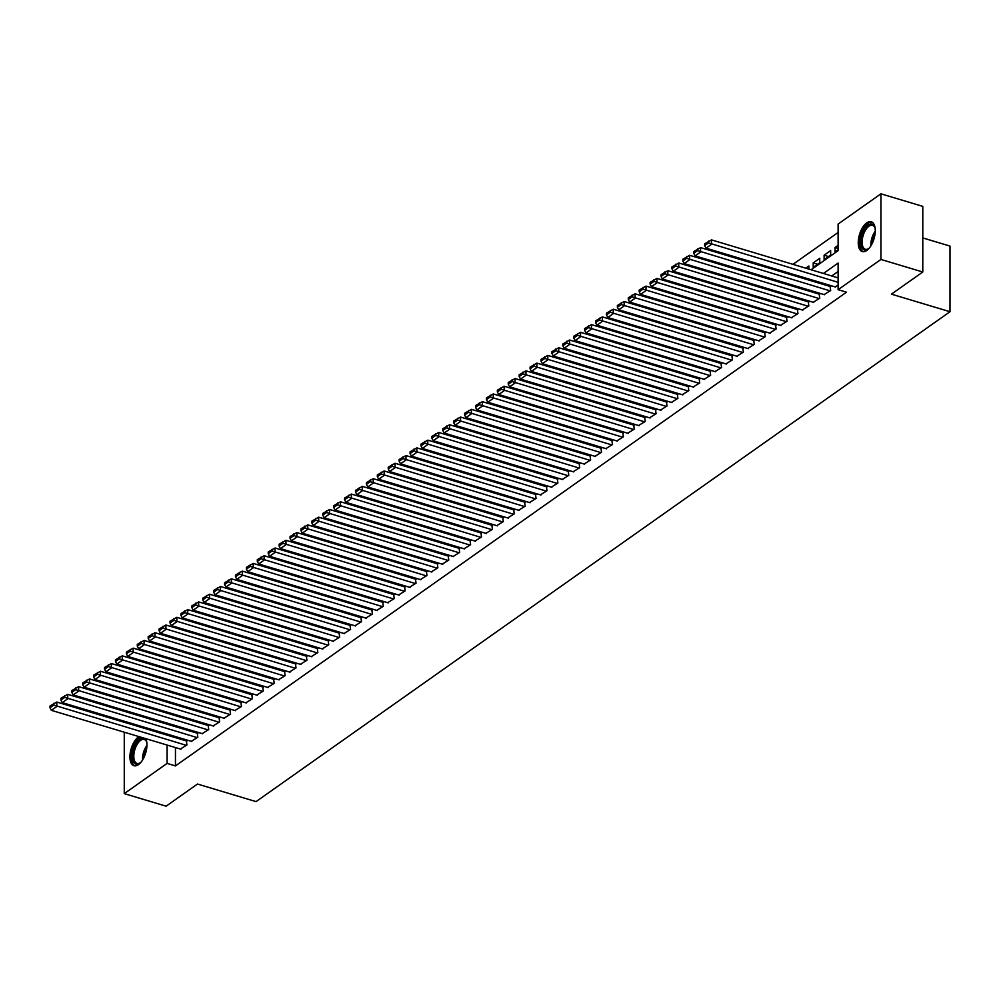 <?xml version="1.0" encoding="UTF-8"?>
<svg xmlns="http://www.w3.org/2000/svg" width="1000" height="1000" viewBox="0 0 1000 1000"><rect width="100%" height="100%" fill="white"/><g stroke="black" fill="none" stroke-linecap="round" stroke-linejoin="round"><path stroke-width="1.5" d="M866.762 250.487A15.588 7.55 106.7 0 1 862.275 251.575A15.588 7.55 106.7 0 1 858.575 238.637A15.588 7.55 106.7 0 1 866.762 222.812A15.588 7.55 106.7 0 1 871.237 221.725A15.588 7.55 106.7 0 1 874.95 234.65A15.588 7.55 106.7 0 1 866.762 250.487M145.8 738.662A15.588 7.55 106.7 0 1 145.812 752.5A15.588 7.55 106.7 0 1 138.438 764.638A15.588 7.55 106.7 0 1 133.963 765.725A15.588 7.55 106.7 0 1 130.25 752.8A15.588 7.55 106.7 0 1 138.438 736.963A15.588 7.55 106.7 0 1 138.975 736.612M922.788 237.925L950 246.088L950 311.725L256.05 801.612L197.475 784.038L166.1 806.188L124.262 793.625L124.262 732.2M129.938 723.988L130.988 723.25M140.85 716.275L141.9 715.537M151.762 708.575L152.812 707.837M162.675 700.875L163.725 700.138M838.112 232.463L792.975 264.337M783.112 271.3L782.062 272.038M772.2 279L771.162 279.738M761.287 286.7L760.25 287.438M750.387 294.4L749.338 295.15M739.475 302.113L738.425 302.85M728.562 309.812L727.513 310.55M717.65 317.512L716.6 318.25M706.737 325.213L705.688 325.95M695.825 332.925L694.775 333.663M684.912 340.625L683.863 341.362M674 348.325L672.95 349.062M663.088 356.025L662.05 356.763M652.175 363.725L651.137 364.475M641.275 371.438L640.225 372.175M630.363 379.137L629.312 379.875M619.45 386.838L618.4 387.575M608.538 394.538L607.487 395.275M597.625 402.238L596.575 402.987M586.712 409.95L585.662 410.688M575.8 417.65L574.75 418.387M564.888 425.35L563.85 426.087M553.975 433.05L552.938 433.787M543.075 440.75L542.025 441.5M532.163 448.462L531.112 449.2M521.25 456.163L520.2 456.9M510.337 463.862L509.288 464.6M499.425 471.562L498.375 472.3M488.512 479.275L487.463 480.012M477.6 486.975L476.55 487.713M466.688 494.675L465.65 495.412M455.775 502.375L454.738 503.113M444.875 510.075L443.825 510.825M433.963 517.788L432.912 518.525M423.05 525.487L422 526.225M412.137 533.188L411.087 533.925M401.225 540.887L400.175 541.625M390.312 548.587L389.263 549.338M379.4 556.3L378.35 557.038M368.488 564L367.45 564.738M357.575 571.7L356.538 572.438M346.675 579.4L345.625 580.138M335.763 587.112L334.712 587.85M324.85 594.812L323.8 595.55M313.938 602.513L312.887 603.25M303.025 610.212L301.975 610.95M292.113 617.913L291.062 618.663M281.2 625.625L280.15 626.362M270.287 633.325L269.25 634.062M259.375 641.025L258.337 641.762M248.475 648.725L247.425 649.463M237.562 656.425L236.513 657.175M226.65 664.137L225.6 664.875M215.738 671.838L214.688 672.575M204.825 679.538L203.775 680.275M193.912 687.237L192.862 687.975M183 694.95L181.95 695.688M811.062 269.762L838.112 250.662L838.112 224.05L880.938 193.812L880.938 259.45L838.112 289.688L838.112 263.075L823.4 273.463M880.938 259.45L922.788 272L922.788 206.375L880.938 193.812M835.025 286.875L838.112 285.238M824.112 294.575L830.662 290.5L830.125 286.45M813.213 302.275L819.75 298.2L819.212 294.15M802.3 309.975L808.838 305.912L808.3 301.863M791.388 317.688L797.938 313.612L797.387 309.562M780.475 325.387L787.025 321.312L786.475 317.262M769.562 333.088L776.112 329.012L775.562 324.963M758.65 340.788L765.2 336.712L764.65 332.663M747.738 348.488L754.287 344.425L753.737 340.375M736.825 356.2L743.375 352.125L742.825 348.075M725.913 363.9L732.463 359.825L731.925 355.775M715.013 371.6L721.55 367.525L721.012 363.475M704.1 379.3L710.638 375.225L710.1 371.188M693.188 387.013L699.737 382.938L699.188 378.888M682.275 394.712L688.825 390.637L688.275 386.587M671.363 402.413L677.913 398.338L677.362 394.288M660.45 410.112L667 406.037L666.45 401.987M649.538 417.812L656.087 413.75L655.537 409.7M638.625 425.525L645.175 421.45L644.625 417.4M627.712 433.225L634.263 429.15L633.725 425.1M616.812 440.925L623.35 436.85L622.812 432.8M605.9 448.625L612.438 444.55L611.9 440.5M594.987 456.325L601.525 452.262L600.988 448.212M584.075 464.038L590.625 459.963L590.075 455.913M573.162 471.737L579.712 467.663L579.163 463.612M562.25 479.438L568.8 475.363L568.25 471.312M551.337 487.137L557.888 483.062L557.337 479.025M540.425 494.85L546.975 490.775L546.425 486.725M529.513 502.55L536.062 498.475L535.525 494.425M518.612 510.25L525.15 506.175L524.612 502.125M507.7 517.95L514.237 513.875L513.7 509.825M496.788 525.65L503.325 521.587L502.788 517.537M485.875 533.362L492.425 529.288L491.875 525.237M474.963 541.062L481.512 536.987L480.962 532.938M464.05 548.763L470.6 544.688L470.05 540.638M453.137 556.462L459.688 552.388L459.137 548.337M442.225 564.163L448.775 560.1L448.225 556.05M431.312 571.875L437.863 567.8L437.312 563.75M420.412 579.575L426.95 575.5L426.413 571.45M409.5 587.275L416.037 583.2L415.5 579.15M398.587 594.975L405.125 590.9L404.588 586.85M387.675 602.675L394.225 598.612L393.675 594.562M376.763 610.388L383.312 606.312L382.762 602.263M365.85 618.088L372.4 614.012L371.85 609.963M354.938 625.788L361.488 621.712L360.938 617.663M344.025 633.488L350.575 629.425L350.025 625.375M333.113 641.2L339.663 637.125L339.113 633.075M322.2 648.9L328.75 644.825L328.212 640.775M311.3 656.6L317.838 652.525L317.3 648.475M300.387 664.3L306.925 660.225L306.388 656.175M289.475 672L296.025 667.938L295.475 663.888M278.562 679.712L285.113 675.638L284.562 671.587M267.65 687.412L274.2 683.337L273.65 679.287M256.737 695.113L263.288 691.038L262.738 686.988M245.825 702.812L252.375 698.737L251.825 694.688M234.913 710.512L241.462 706.45L240.912 702.4M224 718.225L230.55 714.15L230.012 710.1M213.1 725.925L219.638 721.85L219.1 717.8M202.188 733.625L208.725 729.55L208.188 725.5M191.275 741.325L197.825 737.262L197.275 733.213M184.875 706.488L183.825 707.225M195.787 698.775L194.737 699.513M206.7 691.075L205.65 691.812M217.613 683.375L216.562 684.112M228.525 675.675L227.475 676.413M239.438 667.962L238.388 668.713M250.338 660.263L249.3 661M261.25 652.562L260.212 653.3M272.162 644.862L271.112 645.6M283.075 637.163L282.025 637.9M293.988 629.45L292.938 630.2M304.9 621.75L303.85 622.487M315.812 614.05L314.762 614.788M326.725 606.35L325.675 607.087M337.638 598.65L336.587 599.388M348.537 590.938L347.5 591.688M359.45 583.237L358.413 583.975M370.363 575.538L369.312 576.275M381.275 567.837L380.225 568.575M392.188 560.138L391.138 560.875M403.1 552.425L402.05 553.162M414.012 544.725L412.962 545.462M424.925 537.025L423.875 537.762M435.838 529.325L434.787 530.062M446.737 521.613L445.7 522.362M457.65 513.913L456.613 514.65M468.562 506.213L467.512 506.95M479.475 498.512L478.425 499.25M490.387 490.812L489.338 491.55M501.3 483.1L500.25 483.85M512.212 475.4L511.163 476.138M523.125 467.7L522.075 468.438M534.038 460L532.987 460.737M544.938 452.3L543.9 453.038M555.85 444.588L554.812 445.325M566.763 436.887L565.712 437.625M577.675 429.188L576.625 429.925M588.587 421.488L587.537 422.225M599.5 413.775L598.45 414.525M610.413 406.075L609.362 406.812M621.325 398.375L620.275 399.113M632.238 390.675L631.188 391.413M643.138 382.975L642.1 383.713M654.05 375.262L653.012 376.012M664.963 367.562L663.913 368.3M675.875 359.862L674.825 360.6M686.787 352.163L685.738 352.9M697.7 344.462L696.65 345.2M708.612 336.75L707.562 337.488M719.525 329.05L718.475 329.787M730.438 321.35L729.388 322.088M741.338 313.65L740.3 314.387M752.25 305.938L751.213 306.688M763.162 298.238L762.113 298.975M774.075 290.538L773.025 291.275M784.987 282.838L783.938 283.575M795.9 275.138L794.85 275.875M808.838 269.088L808.838 266L805.763 268.175M817.613 264.237L813.213 262.913L819.75 258.288L819.75 262.725L813.213 267.35L813.213 262.913M828.525 256.537L824.112 255.212L830.662 250.588L830.662 255.025L824.112 259.65L824.112 255.212M175.45 703.65L175.45 704.712M175.45 714.625L175.45 715.688M186.912 708.15L186.912 707.087M197.825 700.438L197.825 699.388M208.725 692.738L208.725 691.688M219.638 685.037L219.638 683.988M230.55 677.337L230.55 676.275M241.462 669.638L241.462 668.575M252.375 661.925L252.375 660.875M263.288 654.225L263.288 653.175M274.2 646.525L274.2 645.475M285.113 638.825L285.113 637.762M296.025 631.112L296.025 630.062M306.925 623.413L306.925 622.362M317.838 615.712L317.838 614.663M328.75 608.013L328.75 606.962M339.663 600.312L339.663 599.25M350.575 592.6L350.575 591.55M361.488 584.9L361.488 583.85M372.4 577.2L372.4 576.15M383.312 569.5L383.312 568.45M394.225 561.8L394.225 560.737M405.125 554.087L405.125 553.038M416.037 546.388L416.037 545.337M426.95 538.688L426.95 537.638M437.863 530.988L437.863 529.925M448.775 523.275L448.775 522.225M459.688 515.575L459.688 514.525M470.6 507.875L470.6 506.825M481.512 500.175L481.512 499.125M492.425 492.475L492.425 491.413M503.325 484.762L503.325 483.713M514.237 477.062L514.237 476.012M525.15 469.363L525.15 468.312M536.062 461.662L536.062 460.613M546.975 453.963L546.975 452.9M557.888 446.25L557.888 445.2M568.8 438.55L568.8 437.5M579.712 430.85L579.712 429.8M590.625 423.15L590.625 422.088M601.525 415.45L601.525 414.387M612.438 407.738L612.438 406.688M623.35 400.037L623.35 398.988M634.263 392.337L634.263 391.287M645.175 384.637L645.175 383.575M656.087 376.925L656.087 375.875M667 369.225L667 368.175M677.913 361.525L677.913 360.475M688.825 353.825L688.825 352.775M699.737 346.125L699.737 345.062M710.638 338.413L710.638 337.362M721.55 330.712L721.55 329.663M732.463 323.013L732.463 321.962M743.375 315.312L743.375 314.25M754.287 307.613L754.287 306.55M765.2 299.9L765.2 298.85M776.112 292.2L776.112 291.15M787.025 284.5L787.025 283.45M797.938 276.8L797.938 275.738M838.112 245.325L835.025 247.512L835.025 251.938L838.112 249.762M175.45 747.562L175.45 765.913L846.488 292.188L838.112 289.688M838.112 271.488L831.775 275.975M821.912 282.938L820.863 283.675M811 290.637L809.95 291.375M800.088 298.337L799.038 299.075M789.175 306.05L788.125 306.788M778.263 313.75L777.212 314.488M767.35 321.45L766.3 322.188M756.438 329.15L755.4 329.888M745.525 336.85L744.488 337.587M734.625 344.562L733.575 345.3M723.713 352.262L722.663 353M712.8 359.963L711.75 360.7M701.888 367.663L700.837 368.4M690.975 375.363L689.925 376.112M680.062 383.075L679.013 383.812M669.15 390.775L668.1 391.512M658.238 398.475L657.2 399.212M647.325 406.175L646.287 406.912M636.425 413.875L635.375 414.625M625.513 421.587L624.462 422.325M614.6 429.288L613.55 430.025M603.688 436.987L602.638 437.725M592.775 444.688L591.725 445.425M581.862 452.4L580.812 453.137M570.95 460.1L569.9 460.838M560.037 467.8L559 468.537M549.125 475.5L548.088 476.238M538.225 483.2L537.175 483.95M527.312 490.913L526.263 491.65M516.4 498.612L515.35 499.35M505.487 506.312L504.438 507.05M494.575 514.012L493.525 514.75M483.663 521.712L482.612 522.463M472.75 529.425L471.7 530.163M461.838 537.125L460.8 537.863M450.925 544.825L449.888 545.562M440.025 552.525L438.975 553.263M429.113 560.237L428.062 560.975M418.2 567.938L417.15 568.675M407.287 575.638L406.238 576.375M396.375 583.337L395.325 584.075M385.462 591.038L384.412 591.788M374.55 598.75L373.5 599.487M363.638 606.45L362.6 607.188M352.725 614.15L351.688 614.888M341.825 621.85L340.775 622.587M330.913 629.55L329.862 630.3M320 637.263L318.95 638M309.088 644.963L308.038 645.7M298.175 652.663L297.125 653.4M287.262 660.362L286.212 661.1M276.35 668.075L275.3 668.812M265.438 675.775L264.4 676.513M254.525 683.475L253.487 684.212M243.625 691.175L242.575 691.912M232.712 698.875L231.663 699.625M221.8 706.587L220.75 707.325M210.888 714.287L209.838 715.025M199.975 721.988L198.925 722.725M189.062 729.688L188.012 730.425M178.15 737.387L177.1 738.138M180.362 749.038L186.912 744.963L186.363 740.913M922.788 272L891.413 294.15L950 311.725M175.45 765.913L167.087 763.4L124.262 793.625M167.087 745.05L167.087 763.4M813.538 280.425L812.487 281.163M802.625 288.125L801.587 288.863M791.712 295.825L790.675 296.575M780.812 303.538L779.762 304.275M769.9 311.238L768.85 311.975M758.988 318.938L757.938 319.675M748.075 326.637L747.025 327.375M737.163 334.35L736.112 335.087M726.25 342.05L725.2 342.788M715.337 349.75L714.287 350.487M704.425 357.45L703.388 358.188M693.512 365.15L692.475 365.887M682.613 372.863L681.562 373.6M671.7 380.562L670.65 381.3M660.788 388.263L659.737 389M649.875 395.962L648.825 396.7M638.962 403.663L637.913 404.412M628.05 411.375L627 412.113M617.137 419.075L616.087 419.812M606.225 426.775L605.188 427.512M595.312 434.475L594.275 435.213M584.412 442.175L583.362 442.925M573.5 449.888L572.45 450.625M562.587 457.587L561.538 458.325M551.675 465.288L550.625 466.025M540.763 472.987L539.712 473.725M529.85 480.7L528.8 481.438M518.938 488.4L517.888 489.137M508.025 496.1L506.975 496.838M497.113 503.8L496.075 504.538M486.2 511.5L485.163 512.25M475.3 519.212L474.25 519.95M464.387 526.912L463.338 527.65M453.475 534.612L452.425 535.35M442.562 542.312L441.512 543.05M431.65 550.013L430.6 550.763M420.737 557.725L419.688 558.462M409.825 565.425L408.775 566.163M398.913 573.125L397.875 573.862M388 580.825L386.962 581.562M377.1 588.538L376.05 589.275M366.188 596.237L365.138 596.975M355.275 603.938L354.225 604.675M344.363 611.638L343.312 612.375M333.45 619.338L332.4 620.087M322.537 627.05L321.488 627.788M311.625 634.75L310.575 635.487M300.712 642.45L299.675 643.188M289.8 650.15L288.762 650.888M278.9 657.85L277.85 658.6M267.987 665.562L266.938 666.3M257.075 673.263L256.025 674M246.163 680.962L245.113 681.7M235.25 688.662L234.2 689.4M224.338 696.375L223.287 697.113M213.425 704.075L212.375 704.812M202.512 711.775L201.475 712.513M191.6 719.475L190.562 720.212M180.7 727.175L179.65 727.925M169.788 734.887L168.738 735.625M167.3 724.212L168.35 723.475M178.212 716.513L179.262 715.775M189.125 708.812L190.175 708.075M200.037 701.112L201.088 700.362M210.95 693.4L212 692.663M221.863 685.7L222.913 684.963M232.775 678L233.812 677.262M243.688 670.3L244.725 669.562M254.587 662.6L255.637 661.85M265.5 654.887L266.55 654.15M276.413 647.188L277.462 646.45M287.325 639.487L288.375 638.75M298.238 631.788L299.288 631.05M309.15 624.075L310.2 623.337M320.062 616.375L321.112 615.638M330.975 608.675L332.013 607.938M341.887 600.975L342.925 600.237M352.788 593.275L353.837 592.537M363.7 585.562L364.75 584.825M374.613 577.863L375.662 577.125M385.525 570.163L386.575 569.425M396.438 562.463L397.488 561.725M407.35 554.763L408.4 554.012M418.263 547.05L419.312 546.312M429.175 539.35L430.213 538.612M440.087 531.65L441.125 530.913M450.988 523.95L452.038 523.212M461.9 516.25L462.95 515.5M472.812 508.537L473.862 507.8M483.725 500.838L484.775 500.1M494.637 493.137L495.688 492.4M505.55 485.438L506.6 484.7M516.462 477.725L517.513 476.987M527.375 470.025L528.413 469.288M538.288 462.325L539.325 461.587M549.188 454.625L550.237 453.888M560.1 446.925L561.15 446.175M571.013 439.212L572.062 438.475M581.925 431.512L582.975 430.775M592.837 423.812L593.888 423.075M603.75 416.112L604.8 415.375M614.663 408.413L615.712 407.663M625.575 400.7L626.613 399.963M636.487 393L637.525 392.262M647.387 385.3L648.438 384.562M658.3 377.6L659.35 376.863M669.212 369.888L670.263 369.15M680.125 362.188L681.175 361.45M691.038 354.487L692.087 353.75M701.95 346.788L703 346.05M712.862 339.087L713.913 338.338M723.775 331.375L724.812 330.637M734.688 323.675L735.725 322.938M745.588 315.975L746.637 315.238M756.5 308.275L757.55 307.538M767.412 300.575L768.462 299.825M778.325 292.863L779.375 292.125M789.237 285.163L790.288 284.425M800.15 277.462L801.2 276.725M167.087 701.15L167.087 702.2M167.087 712.125L167.087 713.175M167.087 723.1L167.087 724.15M838.112 248.438L835.025 247.512M180.912 749.2L51.363 710.325L56.812 706.475L56.812 702.05L50 706L50 707.775L53.825 705.075L53.825 703.3M186.912 741.075L56.812 702.05M186.363 745.35L53.825 705.075M50 707.775L51.363 710.325M141.175 761.975A13.487 6.538 106.7 0 1 140.025 763A13.487 6.538 106.7 0 1 139.775 763.175A13.487 6.538 106.7 0 1 132.413 756.4A13.487 6.538 106.7 0 1 139.775 739.225A13.487 6.538 106.7 0 1 146.475 741.488A13.487 6.538 106.7 0 1 146.875 742.975M146.637 742A12.488 6.05 -73.3 0 0 144.2 739.488A12.488 6.05 -73.3 0 0 140.612 740.362A12.488 6.05 -73.3 0 0 134.062 753.05A12.488 6.05 -73.3 0 0 137.025 763.413A12.488 6.05 -73.3 0 0 140.438 762.663M140.412 737.05A15.488 7.512 -73.3 0 0 139.775 737.45A15.488 7.512 -73.3 0 0 131.713 752.75A15.488 7.512 -73.3 0 0 134.913 765.888M869.488 247.825A13.487 6.538 106.7 0 1 868.35 248.837A13.487 6.538 106.7 0 1 861.725 247.537A13.487 6.538 106.7 0 1 864.412 229.275A13.487 6.538 106.7 0 1 874.475 226.562A13.487 6.538 106.7 0 1 874.8 227.338A13.487 6.538 106.7 0 1 875.188 228.812M874.963 227.85A12.488 6.05 -73.3 0 0 874.837 227.587A12.488 6.05 -73.3 0 0 872.525 225.338A12.488 6.05 -73.3 0 0 864.188 232.688A12.488 6.05 -73.3 0 0 863.025 247.013A12.488 6.05 -73.3 0 0 865.35 249.262A12.488 6.05 -73.3 0 0 868.763 248.5M872.125 222.113A15.488 7.512 -73.3 0 0 862.038 231.75A15.488 7.512 -73.3 0 0 860.775 249.088A15.488 7.512 -73.3 0 0 863.238 251.725M191.812 741.488L62.263 702.625L67.725 698.775L67.725 694.338L60.912 698.288L60.912 700.062L64.725 697.375L64.725 695.6M197.825 733.375L67.725 694.338M197.275 737.638L64.725 697.375M60.912 700.062L62.263 702.625M202.725 733.787L73.175 694.925L78.637 691.075L78.637 686.637L71.825 690.588L71.825 692.362L75.638 689.663L75.638 687.9M208.725 725.662L78.637 686.637M208.188 729.938L75.638 689.663M71.825 692.362L73.175 694.925M213.637 726.087L84.087 687.225L89.55 683.375L89.55 678.938L82.737 682.887L82.737 684.663L86.55 681.963L86.55 680.188M219.638 717.962L89.55 678.938M219.1 722.237L86.55 681.963M82.737 684.663L84.087 687.225M224.55 718.388L95 679.525L100.463 675.662L100.463 671.237L93.65 675.188L93.65 676.963L97.463 674.262L97.463 672.487M230.55 710.263L100.463 671.237M230.012 714.538L97.463 674.262M93.65 676.963L95 679.525M235.463 710.688L105.913 671.812L111.375 667.962L111.375 663.538L104.55 667.487L104.55 669.262L108.375 666.562L108.375 664.788M241.462 702.562L111.375 663.538M240.912 706.825L108.375 666.562M104.55 669.262L105.913 671.812M246.375 702.975L116.825 664.112L122.275 660.263L122.275 655.825L115.463 659.775L115.463 661.55L119.288 658.863L119.288 657.087M252.375 694.862L122.275 655.825M251.825 699.125L119.288 658.863M115.463 661.55L116.825 664.112M257.288 695.275L127.737 656.413L133.188 652.562L133.188 648.125L126.375 652.075L126.375 653.85L130.2 651.15L130.2 649.388M263.288 687.15L133.188 648.125M262.738 691.425L130.2 651.15M126.375 653.85L127.737 656.413M268.2 687.575L138.65 648.713L144.1 644.862L144.1 640.425L137.287 644.375L137.287 646.15L141.113 643.45L141.113 641.675M274.2 679.45L144.1 640.425M273.65 683.725L141.113 643.45M137.287 646.15L138.65 648.713M279.113 679.875L149.562 641.012L155.013 637.15L155.013 632.725L148.2 636.675L148.2 638.45L152.025 635.75L152.025 633.975M285.113 671.75L155.013 632.725M284.562 676.025L152.025 635.75M148.2 638.45L149.562 641.012M290.012 672.175L160.475 633.3L165.925 629.45L165.925 625.013L159.113 628.975L159.113 630.737L162.925 628.05L162.925 626.275M296.025 664.05L165.925 625.013M295.475 668.312L162.925 628.05M159.113 630.737L160.475 633.3M300.925 664.463L171.375 625.6L176.838 621.75L176.838 617.312L170.025 621.263L170.025 623.038L173.837 620.35L173.837 618.575M306.925 656.35L176.838 617.312M306.388 660.612L173.837 620.35M170.025 623.038L171.375 625.6M311.837 656.762L182.288 617.9L187.75 614.05L187.75 609.612L180.938 613.562L180.938 615.337L184.75 612.638L184.75 610.862M317.838 648.637L187.75 609.612M317.3 652.913L184.75 612.638M180.938 615.337L182.288 617.9M322.75 649.062L193.2 610.2L198.663 606.35L198.663 601.912L191.85 605.862L191.85 607.638L195.662 604.938L195.662 603.162M328.75 640.938L198.663 601.912M328.212 645.212L195.662 604.938M191.85 607.638L193.2 610.2M333.663 641.363L204.112 602.487L209.575 598.638L209.575 594.212L202.75 598.162L202.75 599.938L206.575 597.238L206.575 595.462M339.663 633.237L209.575 594.212M339.113 637.513L206.575 597.238M202.75 599.938L204.112 602.487M344.575 633.65L215.025 594.788L220.475 590.938L220.475 586.5L213.663 590.45L213.663 592.225L217.488 589.538L217.488 587.762M350.575 625.538L220.475 586.5M350.025 629.8L217.488 589.538M213.663 592.225L215.025 594.788M355.487 625.95L225.938 587.087L231.388 583.237L231.388 578.8L224.575 582.75L224.575 584.525L228.4 581.825L228.4 580.062M361.488 617.825L231.388 578.8M360.938 622.1L228.4 581.825M224.575 584.525L225.938 587.087M366.4 618.25L236.85 579.388L242.3 575.538L242.3 571.1L235.487 575.05L235.487 576.825L239.312 574.125L239.312 572.35M372.4 610.125L242.3 571.1M371.85 614.4L239.312 574.125M235.487 576.825L236.85 579.388M377.312 610.55L247.763 571.688L253.212 567.837L253.212 563.4L246.4 567.35L246.4 569.125L250.225 566.425L250.225 564.65M383.312 602.425L253.212 563.4M382.762 606.7L250.225 566.425M246.4 569.125L247.763 571.688M388.212 602.85L258.675 563.975L264.125 560.125L264.125 555.7L257.312 559.65L257.312 561.425L261.125 558.725L261.125 556.95M394.225 594.725L264.125 555.7M393.675 598.987L261.125 558.725M257.312 561.425L258.675 563.975M399.125 595.138L269.575 556.275L275.038 552.425L275.038 547.987L268.225 551.938L268.225 553.713L272.038 551.025L272.038 549.25M405.125 587.025L275.038 547.987M404.588 591.287L272.038 551.025M268.225 553.713L269.575 556.275M410.037 587.438L280.487 548.575L285.95 544.725L285.95 540.288L279.137 544.237L279.137 546.013L282.95 543.312L282.95 541.55M416.037 579.312L285.95 540.288M415.5 583.587L282.95 543.312M279.137 546.013L280.487 548.575M420.95 579.738L291.4 540.875L296.863 537.025L296.863 532.587L290.05 536.538L290.05 538.312L293.863 535.612L293.863 533.837M426.95 571.613L296.863 532.587M426.413 575.887L293.863 535.612M290.05 538.312L291.4 540.875M431.863 572.038L302.312 533.175L307.775 529.312L307.775 524.888L300.95 528.837L300.95 530.612L304.775 527.913L304.775 526.138M437.863 563.913L307.775 524.888M437.312 568.188L304.775 527.913M300.95 530.612L302.312 533.175M442.775 564.338L313.225 525.462L318.675 521.613L318.675 517.175L311.863 521.138L311.863 522.9L315.688 520.212L315.688 518.438M448.775 556.213L318.675 517.175M448.225 560.475L315.688 520.212M311.863 522.9L313.225 525.462M453.688 556.625L324.137 517.762L329.588 513.913L329.588 509.475L322.775 513.425L322.775 515.2L326.6 512.513L326.6 510.737M459.688 548.513L329.588 509.475M459.137 552.775L326.6 512.513M322.775 515.2L324.137 517.762M464.6 548.925L335.05 510.062L340.5 506.213L340.5 501.775L333.688 505.725L333.688 507.5L337.512 504.8L337.512 503.025M470.6 540.8L340.5 501.775M470.05 545.075L337.512 504.8M333.688 507.5L335.05 510.062M475.513 541.225L345.962 502.362L351.413 498.512L351.413 494.075L344.6 498.025L344.6 499.8L348.425 497.1L348.425 495.325M481.512 533.1L351.413 494.075M480.962 537.375L348.425 497.1M344.6 499.8L345.962 502.362M486.425 533.525L356.875 494.65L362.325 490.8L362.325 486.375L355.513 490.325L355.513 492.1L359.325 489.4L359.325 487.625M492.425 525.4L362.325 486.375M491.875 529.675L359.325 489.4M355.513 492.1L356.875 494.65M497.325 525.812L367.775 486.95L373.237 483.1L373.237 478.663L366.425 482.612L366.425 484.387L370.238 481.7L370.238 479.925M503.325 517.7L373.237 478.663M502.788 521.962L370.238 481.7M366.425 484.387L367.775 486.95M508.237 518.112L378.688 479.25L384.15 475.4L384.15 470.962L377.337 474.913L377.337 476.688L381.15 474L381.15 472.225M514.237 509.988L384.15 470.962M513.7 514.263L381.15 474M377.337 476.688L378.688 479.25M519.15 510.412L389.6 471.55L395.062 467.7L395.062 463.263L388.25 467.212L388.25 468.988L392.062 466.287L392.062 464.513M525.15 502.287L395.062 463.263M524.612 506.562L392.062 466.287M388.25 468.988L389.6 471.55M530.062 502.713L400.513 463.85L405.975 460L405.975 455.562L399.162 459.513L399.162 461.287L402.975 458.587L402.975 456.812M536.062 494.588L405.975 455.562M535.525 498.862L402.975 458.587M399.162 461.287L400.513 463.85M540.975 495.012L411.425 456.138L416.875 452.287L416.875 447.863L410.062 451.812L410.062 453.587L413.888 450.887L413.888 449.113M546.975 486.887L416.875 447.863M546.425 491.163L413.888 450.887M410.062 453.587L411.425 456.138M551.888 487.3L422.337 448.438L427.788 444.588L427.788 440.15L420.975 444.1L420.975 445.875L424.8 443.188L424.8 441.413M557.888 479.188L427.788 440.15M557.337 483.45L424.8 443.188M420.975 445.875L422.337 448.438M562.8 479.6L433.25 440.737L438.7 436.887L438.7 432.45L431.887 436.4L431.887 438.175L435.712 435.475L435.712 433.713M568.8 471.475L438.7 432.45M568.25 475.75L435.712 435.475M431.887 438.175L433.25 440.737M573.713 471.9L444.162 433.038L449.613 429.188L449.613 424.75L442.8 428.7L442.8 430.475L446.625 427.775L446.625 426M579.712 463.775L449.613 424.75M579.163 468.05L446.625 427.775M442.8 430.475L444.162 433.038M584.625 464.2L455.075 425.337L460.525 421.475L460.525 417.05L453.713 421L453.713 422.775L457.525 420.075L457.525 418.3M590.625 456.075L460.525 417.05M590.075 460.35L457.525 420.075M453.713 422.775L455.075 425.337M595.525 456.5L465.975 417.625L471.438 413.775L471.438 409.338L464.625 413.3L464.625 415.062L468.438 412.375L468.438 410.6M601.525 448.375L471.438 409.338M600.988 452.638L468.438 412.375M464.625 415.062L465.975 417.625M606.438 448.787L476.887 409.925L482.35 406.075L482.35 401.637L475.538 405.588L475.538 407.362L479.35 404.675L479.35 402.9M612.438 440.675L482.35 401.637M611.9 444.938L479.35 404.675M475.538 407.362L476.887 409.925M617.35 441.087L487.8 402.225L493.263 398.375L493.263 393.938L486.45 397.887L486.45 399.663L490.262 396.962L490.262 395.188M623.35 432.962L493.263 393.938M622.812 437.238L490.262 396.962M486.45 399.663L487.8 402.225M628.263 433.387L498.713 394.525L504.175 390.675L504.175 386.238L497.362 390.188L497.362 391.962L501.175 389.263L501.175 387.488M634.263 425.262L504.175 386.238M633.725 429.538L501.175 389.263M497.362 391.962L498.713 394.525M639.175 425.688L509.625 386.825L515.075 382.962L515.075 378.537L508.263 382.488L508.263 384.263L512.087 381.562L512.087 379.787M645.175 417.562L515.075 378.537M644.625 421.838L512.087 381.562M508.263 384.263L509.625 386.825M650.088 417.975L520.538 379.113L525.988 375.262L525.988 370.825L519.175 374.787L519.175 376.55L523 373.862L523 372.088M656.087 409.862L525.988 370.825M655.537 414.125L523 373.862M519.175 376.55L520.538 379.113M661 410.275L531.45 371.413L536.9 367.562L536.9 363.125L530.087 367.075L530.087 368.85L533.913 366.163L533.913 364.387M667 402.15L536.9 363.125M666.45 406.425L533.913 366.163M530.087 368.85L531.45 371.413M671.912 402.575L542.362 363.713L547.812 359.862L547.812 355.425L541 359.375L541 361.15L544.825 358.45L544.825 356.675M677.913 394.45L547.812 355.425M677.362 398.725L544.825 358.45M541 361.15L542.362 363.713M682.825 394.875L553.275 356.012L558.725 352.163L558.725 347.725L551.912 351.675L551.912 353.45L555.725 350.75L555.725 348.975M688.825 386.75L558.725 347.725M688.275 391.025L555.725 350.75M551.912 353.45L553.275 356.012M693.725 387.175L564.175 348.3L569.637 344.45L569.637 340.025L562.825 343.975L562.825 345.75L566.638 343.05L566.638 341.275M699.737 379.05L569.637 340.025M699.188 383.325L566.638 343.05M562.825 345.75L564.175 348.3M704.638 379.462L575.087 340.6L580.55 336.75L580.55 332.312L573.737 336.262L573.737 338.038L577.55 335.35L577.55 333.575M710.638 371.35L580.55 332.312M710.1 375.613L577.55 335.35M573.737 338.038L575.087 340.6M715.55 371.763L586 332.9L591.462 329.05L591.462 324.613L584.65 328.562L584.65 330.337L588.462 327.638L588.462 325.875M721.55 363.638L591.462 324.613M721.012 367.912L588.462 327.638M584.65 330.337L586 332.9M726.462 364.062L596.912 325.2L602.375 321.35L602.375 316.913L595.562 320.863L595.562 322.638L599.375 319.938L599.375 318.163M732.463 355.938L602.375 316.913M731.925 360.213L599.375 319.938M595.562 322.638L596.912 325.2M737.375 356.362L607.825 317.5L613.275 313.637L613.275 309.212L606.462 313.163L606.462 314.938L610.288 312.238L610.288 310.462M743.375 348.237L613.275 309.212M742.825 352.512L610.288 312.238M606.462 314.938L607.825 317.5M748.288 348.663L618.737 309.788L624.188 305.938L624.188 301.5L617.375 305.462L617.375 307.238L621.2 304.538L621.2 302.762M754.287 340.538L624.188 301.5M753.737 344.8L621.2 304.538M617.375 307.238L618.737 309.788M759.2 340.95L629.65 302.087L635.1 298.238L635.1 293.8L628.288 297.75L628.288 299.525L632.112 296.837L632.112 295.062M765.2 332.837L635.1 293.8M764.65 337.1L632.112 296.837M628.288 299.525L629.65 302.087M770.113 333.25L640.562 294.387L646.012 290.538L646.012 286.1L639.2 290.05L639.2 291.825L643.025 289.125L643.025 287.35M776.112 325.125L646.012 286.1M775.562 329.4L643.025 289.125M639.2 291.825L640.562 294.387M781.025 325.55L651.475 286.688L656.925 282.838L656.925 278.4L650.113 282.35L650.113 284.125L653.938 281.425L653.938 279.65M787.025 317.425L656.925 278.4M786.475 321.7L653.938 281.425M650.113 284.125L651.475 286.688M791.925 317.85L662.375 278.988L667.837 275.125L667.837 270.7L661.025 274.65L661.025 276.425L664.837 273.725L664.837 271.95M797.938 309.725L667.837 270.7M797.387 314L664.837 273.725M661.025 276.425L662.375 278.988M802.837 310.138L673.288 271.275L678.75 267.425L678.75 262.987L671.938 266.95L671.938 268.712L675.75 266.025L675.75 264.25M808.838 302.025L678.75 262.987M808.3 306.288L675.75 266.025M671.938 268.712L673.288 271.275M813.75 302.438L684.2 263.575L689.663 259.725L689.663 255.287L682.85 259.237L682.85 261.012L686.663 258.325L686.663 256.55M819.75 294.312L689.663 255.287M819.212 298.587L686.663 258.325M682.85 261.012L684.2 263.575M824.663 294.738L695.113 255.875L700.575 252.025L700.575 247.587L693.763 251.537L693.763 253.312L697.575 250.613L697.575 248.837M830.662 286.613L700.575 247.587M830.125 290.887L697.575 250.613M693.763 253.312L695.113 255.875M835.575 287.038L706.025 248.175L711.488 244.325L711.488 239.887L704.663 243.837L704.663 245.613L708.487 242.913L708.487 241.137M838.112 277.875L711.488 239.887M838.112 282.312L708.487 242.913M704.663 245.613L706.025 248.175M142.55 760.013A12.488 6.05 106.7 0 1 146.95 745.375M146.8 747.463A12.075 5.85 -73.3 0 0 143.588 758.188M870.875 245.85A12.488 6.05 106.7 0 1 875.263 231.225M875.125 233.312A12.075 5.85 -73.3 0 0 871.9 244.037"/></g></svg>
